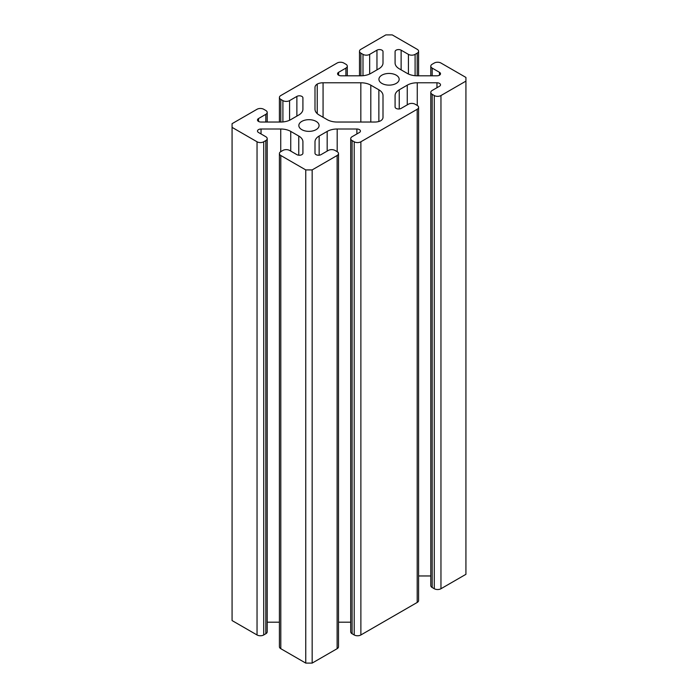 <?xml version="1.0" encoding="UTF-8"?>
<svg xmlns="http://www.w3.org/2000/svg" width="698" height="698" viewBox="0 0 698 698"><rect width="100%" height="100%" fill="white"/><g stroke="black" fill="none" stroke-linecap="round" stroke-linejoin="round"><path stroke-width="1.05" d="M289.583 120.239L289.583 100.617L296.877 96.411A3.542 2.042 180 0 1 300.733 95.966A3.542 2.042 180 0 1 302.915 97.851L302.915 109.228A14.161 8.175 180 0 1 298.77 115.004L290.743 119.637A14.161 8.175 180 0 1 280.736 122.037L261.035 122.037A3.542 2.042 180 0 1 258.53 121.435A3.542 2.042 180 0 1 257.492 119.995A3.542 2.042 180 0 1 258.53 118.547L265.825 114.332L265.825 122.037M280.797 648.686L280.797 155.497A4.72 2.722 180 0 1 279.409 153.569L279.409 646.767A4.72 2.722 0 0 0 280.797 648.686L305.759 663.1L312.163 663.1L337.125 648.686A4.72 2.722 0 0 0 338.504 646.767L338.504 153.569A4.72 2.722 180 0 0 337.125 151.649L335.005 150.428A4.72 2.722 180 0 0 328.33 150.428L321.036 154.633A3.542 2.042 180 0 1 317.18 155.078A3.542 2.042 180 0 1 314.999 153.194L314.999 141.816A14.161 8.175 180 0 1 319.143 136.04L327.17 131.407A14.161 8.175 180 0 1 337.186 129.008L356.887 129.008A3.542 2.042 180 0 1 359.391 129.61A3.542 2.042 180 0 1 360.421 131.049A3.542 2.042 180 0 1 359.391 132.498L352.089 136.712A4.72 2.722 180 0 0 350.71 138.64A4.72 2.722 180 0 0 352.089 140.56L354.209 141.781L354.209 634.971A4.72 2.722 0 0 0 360.875 634.971L417.203 602.453L417.203 109.263A4.72 2.722 0 0 0 418.591 107.335A4.72 2.722 0 0 0 417.203 105.407L415.092 104.194A4.72 2.722 0 0 0 408.417 104.194L401.123 108.399A3.542 2.042 0 0 1 396.115 108.399A3.542 2.042 0 0 1 395.085 106.96L395.085 95.582A14.161 8.175 180 0 1 399.23 89.806L399.23 108.967M267.203 122.037L267.203 112.413A4.72 2.722 180 0 0 265.825 110.485L263.713 109.263A4.72 2.722 180 0 0 257.039 109.263L232.076 123.677L232.076 620.566L257.039 634.971A4.72 2.722 0 0 0 263.713 634.971L265.825 633.749A4.72 2.722 0 0 0 267.203 631.83L267.203 138.64A4.72 2.722 180 0 0 265.825 136.712L258.53 132.498A3.542 2.042 180 0 1 257.492 131.049A3.542 2.042 180 0 1 261.035 129.008L280.736 129.008A14.161 8.175 180 0 1 290.743 131.407L298.77 136.04A14.161 8.175 180 0 1 302.915 141.816L302.915 153.194A3.542 2.042 180 0 1 301.885 154.642A3.542 2.042 180 0 1 296.877 154.642L289.583 150.428A4.72 2.722 180 0 0 282.908 150.428L280.797 151.649A4.72 2.722 180 0 0 279.409 153.569M408.417 74.005L408.417 54.383L401.123 50.169A3.542 2.042 0 0 0 397.267 49.733A3.542 2.042 0 0 0 395.085 51.617L395.085 62.986A14.161 8.175 180 0 0 399.23 68.77L407.257 73.403A14.161 8.175 180 0 0 417.264 75.803L436.965 75.803A3.542 2.042 0 0 0 439.47 75.201A3.542 2.042 0 0 0 440.508 73.752A3.542 2.042 0 0 0 439.47 72.313L432.175 68.099L432.175 75.803M345.911 75.803L345.911 68.099L338.609 72.313A3.542 2.042 0 0 0 337.579 73.752A3.542 2.042 0 0 0 341.113 75.803L360.814 75.803A14.161 8.175 180 0 0 370.83 73.403L378.857 68.77A14.161 8.175 180 0 0 383.001 62.986L383.001 51.617A3.542 2.042 0 0 0 381.963 50.169A3.542 2.042 0 0 0 376.964 50.169L369.67 54.383L369.67 74.005M396.194 75.157A10.121 5.837 0 0 0 385.174 73.892A10.121 5.837 0 0 0 378.927 79.284A10.121 5.837 0 0 0 381.885 83.42A10.121 5.837 0 0 0 392.913 84.685A10.121 5.837 0 0 0 399.16 79.284A10.121 5.837 0 0 0 396.194 75.157M316.115 121.391A10.121 5.837 0 0 0 305.087 120.126A10.121 5.837 0 0 0 298.84 125.527A10.121 5.837 0 0 0 301.806 129.654A10.121 5.837 0 0 0 312.826 130.919A10.121 5.837 0 0 0 319.073 125.527A10.121 5.837 0 0 0 316.115 121.391M370.812 85.165A14.117 8.149 0 0 0 360.831 82.774L323.069 82.774A8.681 5.017 0 0 0 317.241 84.065A8.681 5.017 0 0 0 314.999 87.433L314.999 109.237A14.117 8.149 0 0 0 319.134 114.996L327.188 119.646A14.117 8.149 0 0 0 337.169 122.037L374.931 122.037A8.681 5.017 0 0 0 380.759 120.737A8.681 5.017 0 0 0 383.001 117.377L383.001 95.574A14.117 8.149 0 0 0 378.866 89.806L370.812 85.165L370.812 122.037M232.076 127.376L257.039 141.781L257.039 634.971M263.713 634.971L263.713 141.781A4.72 2.722 180 0 1 257.039 141.781M263.713 141.781L265.825 140.56L265.825 633.749M267.203 138.64A4.72 2.722 180 0 1 265.825 140.56M280.797 155.497L305.759 169.911L312.163 169.911L337.125 155.497L337.125 648.686M338.504 153.569A4.72 2.722 180 0 1 337.125 155.497M360.875 634.971L360.875 141.781A4.72 2.722 180 0 1 354.209 141.781M360.875 141.781L417.203 109.263M407.257 104.857L407.257 85.165L399.23 89.806M407.257 85.165A14.161 8.175 180 0 1 417.264 82.774L417.264 105.45M434.287 588.737L434.287 95.547A4.72 2.722 0 0 0 440.962 95.547L440.962 588.737A4.72 2.722 180 0 1 434.287 588.737L432.175 587.515A4.72 2.722 180 0 1 430.797 585.587L430.797 92.398A4.72 2.722 0 0 1 432.175 90.47L439.47 86.264A3.542 2.042 0 0 0 440.508 84.816A3.542 2.042 0 0 0 436.965 82.774L417.264 82.774M430.797 92.398A4.72 2.722 0 0 0 432.175 94.326L432.175 587.515M434.287 95.547L432.175 94.326M440.962 95.547L465.924 81.134L465.924 77.434L440.962 63.029A4.72 2.722 0 0 0 434.287 63.029L432.175 64.251A4.72 2.722 0 0 0 430.797 66.17A4.72 2.722 0 0 0 432.175 68.099M408.417 54.383A4.72 2.722 0 0 0 415.092 54.383L415.092 75.698M417.203 75.803L417.203 53.161L415.092 54.383M417.203 53.161A4.72 2.722 0 0 0 418.591 51.233A4.72 2.722 0 0 0 417.203 49.314L392.241 34.9L385.837 34.9L360.875 49.314A4.72 2.722 0 0 0 359.496 51.233A4.72 2.722 0 0 0 360.875 53.161L360.875 75.803M362.995 75.698L362.995 54.383L360.875 53.161M362.995 54.383A4.72 2.722 0 0 0 369.67 54.383M345.911 68.099A4.72 2.722 0 0 0 347.29 66.17A4.72 2.722 0 0 0 345.911 64.251L343.791 63.029A4.72 2.722 0 0 0 337.125 63.029L280.797 95.547A4.72 2.722 180 0 0 279.409 97.476A4.72 2.722 180 0 0 280.797 99.395L282.908 100.617L282.908 121.941M289.583 100.617A4.72 2.722 180 0 1 282.908 100.617M267.203 112.413A4.72 2.722 180 0 1 265.825 114.332M440.962 588.737L465.924 574.323L465.924 81.134M430.797 575.963L418.591 575.963M418.591 107.335L418.591 600.524A4.72 2.722 180 0 1 417.203 602.453M350.71 138.64L350.71 631.83A4.72 2.722 0 0 0 352.089 633.749L354.209 634.971M338.504 622.197L350.71 622.197M267.203 622.197L279.409 622.197M305.759 169.911L305.759 663.1M312.163 169.911L312.163 663.1M317.241 84.065L317.241 113.643M314.999 87.433L314.999 109.237M395.085 62.986L395.085 51.617M302.915 141.816L302.915 153.194M356.887 133.946L356.887 129.008M439.47 75.201L439.47 72.313M376.964 69.861L376.964 50.169M360.831 82.774L360.831 122.037M323.069 82.774L323.069 117.273M378.866 89.806L378.866 121.496M436.965 87.704L436.965 82.774M338.609 75.201L338.609 72.313M401.123 69.861L401.123 50.169M290.743 131.407L290.743 151.1M298.77 155.209L298.77 136.04M280.736 151.684L280.736 129.008M261.035 133.946L261.035 129.008M352.089 633.749L352.089 140.56M337.186 129.008L337.186 151.684M319.143 136.04L319.143 155.209M327.17 151.1L327.17 131.407M258.53 121.435L258.53 118.547M296.877 116.104L296.877 96.411M280.797 122.037L280.797 99.395M359.496 75.803L359.496 51.233M347.29 75.803L347.29 66.17M430.797 75.803L430.797 66.17M418.591 75.803L418.591 51.233M279.409 122.037L279.409 97.476"/></g></svg>
